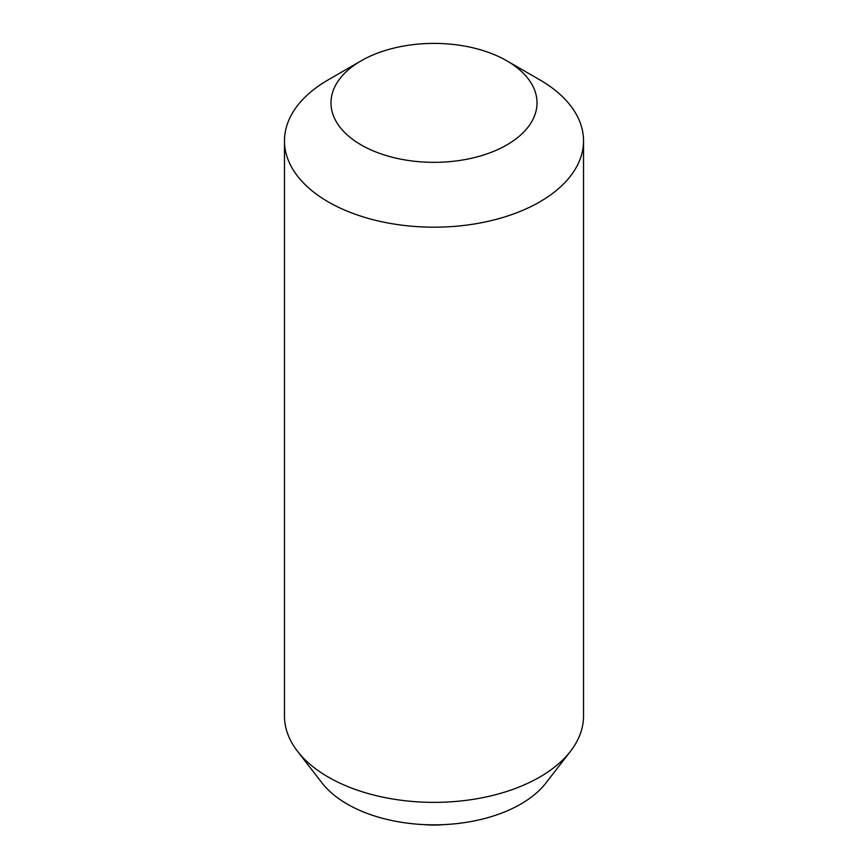 <?xml version="1.0" encoding="UTF-8"?>
<svg xmlns="http://www.w3.org/2000/svg" width="868" height="868" viewBox="0 0 868 868"><rect width="100%" height="100%" fill="white"/><g stroke="black" fill="none" stroke-linecap="round" stroke-linejoin="round"><path stroke-width="1.3" d="M284.476 140.855L284.476 716.035A149.524 86.333 0 0 0 297.496 751.276L322.017 782.925A122.67 70.818 0 0 0 520.746 804.093A122.67 70.818 0 0 0 545.983 782.925L570.504 751.276A149.524 86.333 0 0 0 583.524 716.035L583.524 140.855A149.524 86.333 0 0 0 539.733 79.813L506.836 60.814A103.01 59.469 0 0 0 361.164 60.814L328.267 79.813A149.524 86.333 0 0 0 284.476 140.855A149.524 86.333 0 0 0 376.777 220.613A149.524 86.333 0 0 0 539.733 201.897A149.524 86.333 0 0 0 583.524 140.855M297.496 751.276A149.524 86.333 0 0 0 539.733 777.077A149.524 86.333 0 0 0 570.504 751.276M328.267 79.813L361.164 60.814A103.01 59.469 0 0 0 361.164 144.923A103.01 59.469 0 0 0 506.836 144.923A103.01 59.469 0 0 0 506.836 60.814M423.953 824.6A106.33 106.33 0 0 0 444.047 824.6"/></g></svg>
